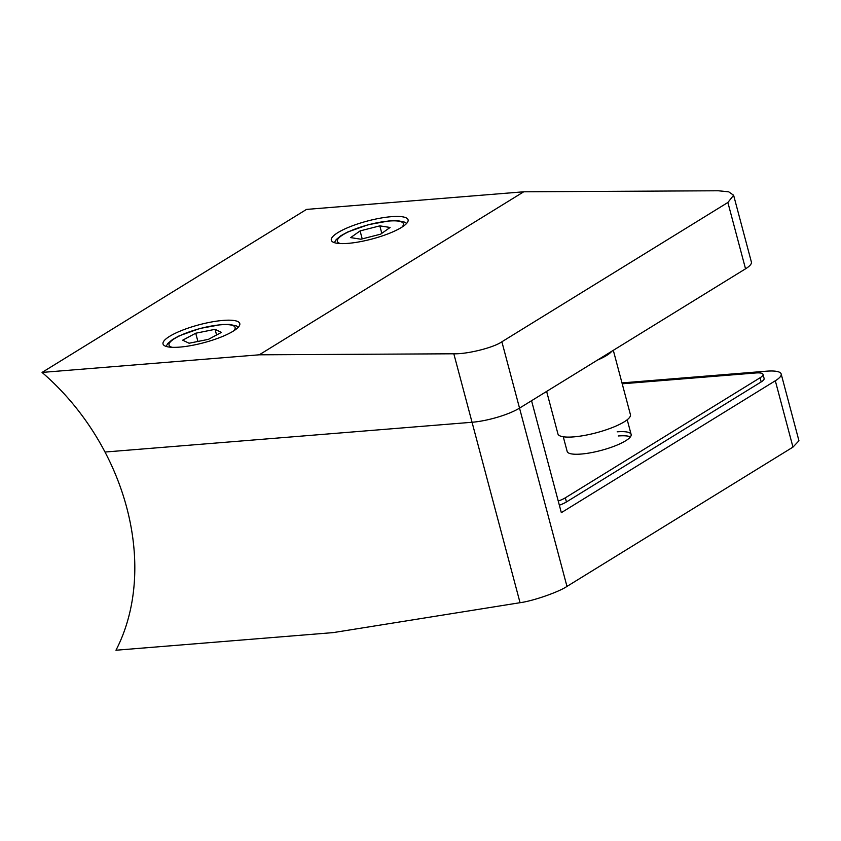 <?xml version="1.0" encoding="UTF-8"?>
<svg xmlns="http://www.w3.org/2000/svg" width="841" height="841" viewBox="0 0 841 841"><rect width="100%" height="100%" fill="white"/><g stroke="black" fill="none" stroke-linecap="round" stroke-linejoin="round"><path stroke-width="1.26" d="M617.178 431.832A33.093 7.727 165.1 0 1 631.128 434.429A33.093 7.727 165.1 0 1 615.002 445.909A33.093 7.727 165.1 0 1 581.11 454.056A33.093 7.727 165.1 0 1 567.17 451.449L563.26 436.773M558.256 501.068A17.65 4.121 -14.9 0 0 565.341 497.809L760.085 377.767A17.65 4.121 -14.9 0 0 763.018 374.371A17.65 4.121 -14.9 0 0 755.575 372.983L622.224 383.801M559.36 505.21A17.65 4.121 -14.9 0 0 566.445 501.951L761.189 381.919A17.65 4.121 -14.9 0 0 764.122 378.524L763.018 374.371M618.282 435.974A33.093 7.727 165.1 0 1 630.424 436.836A33.093 7.727 -14.9 0 0 618.282 435.974M391.338 216.684A39.716 9.272 -14.9 0 0 350.676 226.471A39.716 9.272 -14.9 0 0 331.322 240.232A39.716 9.272 -14.9 0 0 348.058 243.364A39.716 9.272 -14.9 0 0 388.721 233.577A39.716 9.272 -14.9 0 0 408.074 219.816A39.716 9.272 -14.9 0 0 391.338 216.684M223.044 320.421A39.716 9.272 -14.9 0 0 182.381 330.208A39.716 9.272 -14.9 0 0 163.028 343.969A39.716 9.272 -14.9 0 0 179.764 347.102A39.716 9.272 -14.9 0 0 220.426 337.315A39.716 9.272 -14.9 0 0 239.78 323.554A39.716 9.272 -14.9 0 0 223.044 320.421M775.318 380.773A35.301 8.242 -14.9 0 0 781.173 373.982L798.95 440.779L792.968 447.107L775.318 380.773L561.336 512.663L531.554 400.715L519.528 408.127A35.301 8.242 165.1 0 1 472.043 422.266A35.301 8.242 -14.9 0 0 519.528 408.127L566.971 586.419C558.697 592.085 532.889 601.042 520.053 602.703L333.183 632.611L115.963 650.23A213.12 163.753 -121.6 0 0 105.009 452.038L472.043 422.266L105.009 452.038A213.12 163.753 -121.6 0 0 42.05 372.426L306.513 209.409L523.733 191.79L718.288 190.77L728.695 191.822L733.615 195.238L727.875 202.481L501.877 341.782L519.528 408.127L745.536 268.815L727.875 202.481M733.615 195.238L751.391 262.035A35.301 8.242 165.1 0 1 745.536 268.815M520.053 602.703L453.825 353.788L259.27 354.807L523.733 191.79M453.825 353.788C467.228 354.24 493.656 347.638 501.877 341.782M259.27 354.807L42.05 372.426M350.644 237.604L360.926 239.222L380.647 234.155L390.098 227.469L379.817 225.861L360.085 230.918L350.644 237.604M362.208 238.886L360.085 230.918M381.803 233.335L379.817 225.861M189.067 343.233L208.431 339.344L221.435 332.384L215.075 329.325L195.722 333.225L182.718 340.174L189.067 343.233M197.908 341.457L195.722 333.225M216.579 334.981L215.075 329.325M611.817 351.244A37.509 8.757 165.1 0 1 597.467 360.085M613.31 350.319L630.424 414.645A37.509 8.757 165.1 0 1 612.153 427.638A37.509 8.757 165.1 0 1 573.741 436.878A37.509 8.757 165.1 0 1 557.94 433.924L546.629 391.422M566.971 586.419L792.968 447.107M621.983 382.907L766.298 371.207A35.301 8.242 -14.9 0 1 781.173 373.982M565.341 497.809L566.445 501.951M760.085 377.767L761.189 381.919M340.437 243.564A34.208 7.989 165.1 0 1 348.847 231.664A34.208 7.989 165.1 0 1 389.005 221.046A34.208 7.989 165.1 0 1 401.83 227.228M233.556 330.955A34.208 7.989 -14.9 0 0 220.71 324.794A34.208 7.989 -14.9 0 0 180.573 335.401A34.208 7.989 -14.9 0 0 172.111 347.301M406.645 223.422L404.647 222.15L397.614 220.647L389.751 220.794L368.274 224.705L347.449 232.105L340.952 235.68L336.19 239.622L334.361 242.65M238.35 327.16L236.353 325.898L229.32 324.395L221.456 324.542L199.979 328.453L179.154 335.853L172.657 339.417L167.895 343.37L166.066 346.387M627.218 419.754L631.128 434.429"/></g></svg>
